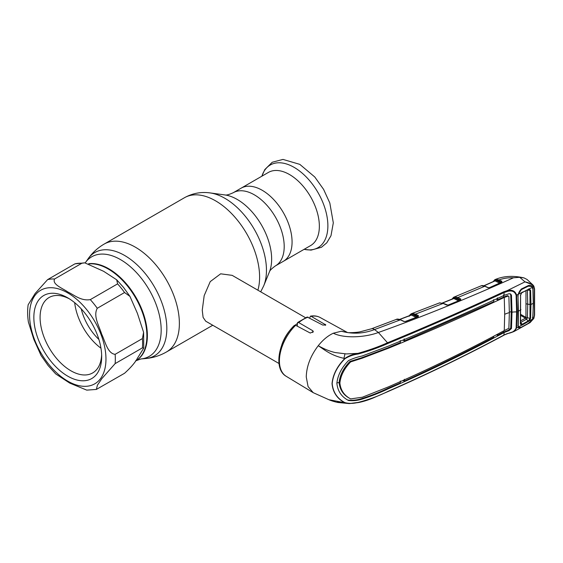 <?xml version="1.0" encoding="UTF-8"?>
<svg xmlns="http://www.w3.org/2000/svg" width="563" height="563" viewBox="0 0 563 563"><rect width="100%" height="100%" fill="white"/><g stroke="black" fill="none" stroke-linecap="round" stroke-linejoin="round"><path stroke-width="0.84" d="M262.21 190.28A42.232 24.378 60 0 1 289.797 227.494A42.232 24.378 60 0 1 283.323 261.331A42.232 24.378 -120 0 0 289.797 227.494A42.232 24.378 -120 0 0 262.21 190.28A42.232 24.378 -120 0 0 241.091 188.19A42.232 24.378 60 0 1 262.21 190.28M135.57 360.897L135.592 360.883A54.576 31.514 -120 0 0 143.959 317.145A54.576 31.514 -120 0 0 108.307 269.051A54.576 31.514 -120 0 0 89.214 263.864A54.576 31.514 60 0 1 127.604 286.166A54.576 31.514 60 0 1 135.592 360.883L140.898 358.962L145.796 358.511C153.157 357.829 160.047 355.647 166.472 351.966L212.751 325.252M305.463 317.666L232.16 275.349L220.661 273.815L210.231 281.62L204.179 295.638L202.251 310.241L203.102 317.384L205.699 321.177L279.002 363.501M322.873 348.11A26.461 15.278 -60 0 1 322.669 348.701M281.676 345.26A26.461 15.278 -60 0 1 291.001 329.109M295.202 325.147A26.461 15.278 -60 0 1 297.215 323.669M96.372 389.427L124.557 373.269C130.792 367.611 135.071 362.628 137.386 358.314L143.769 348.068L142.418 347.857L115.133 363.614L101.875 378.582L97.406 385.176L96.372 389.427L86.758 390.131L69.728 383.086L55.737 373.931L48.186 365.64L41.064 355.513L33.801 339.306L28.396 322.05C27.46 315.934 27.376 310.178 28.15 304.78L35.138 293.471L47.616 279.614L74.9 263.864L84.767 262.83L81.867 263.238L54.576 278.995C51.902 284.428 62.634 288.27 67.863 291.993C74.274 295.012 81.072 301.205 90.305 299.622L117.597 283.872L116.696 279.804L103.627 271.303L84.767 262.83M97.272 308.285C92.909 316.117 99.292 326.139 101.607 334.007C105.105 341.178 107.526 353.599 115.133 354.324L142.418 338.574L143.6 332.318L137.386 313.302L129.947 296.384L124.557 292.528L97.272 308.285A60.642 35.012 60 0 0 93.88 303.823A60.642 35.012 60 0 0 90.305 299.622M50.811 361.143A47.961 27.693 60 0 1 35.005 307.975A47.961 27.693 60 0 1 67.764 297.862A47.961 27.693 60 0 1 84.724 312.901A47.961 27.693 60 0 1 101.678 356.604A47.961 27.693 60 0 1 50.811 361.143M101.643 354.739A43.555 25.145 60 0 1 92.656 372.938A43.555 25.145 60 0 1 55.484 357.125A43.555 25.145 60 0 1 49.108 297.503A43.555 25.145 60 0 1 69.362 298.826M100.967 348.201A43.555 25.145 60 0 1 89.791 337.321A43.555 25.145 60 0 1 74.682 302.676M98.891 339.454A38.594 22.281 60 0 1 93.571 333.655A38.594 22.281 60 0 1 81.227 308.848M310.607 245.581A42.232 24.378 -120 0 0 317.082 211.737A42.232 24.378 -120 0 0 289.495 174.53A42.232 24.378 -120 0 0 268.382 172.44L233.23 192.729A42.232 24.378 60 0 1 254.342 194.826A42.232 24.378 60 0 1 281.929 232.033A42.232 24.378 60 0 1 275.455 265.877L310.607 245.581M480.732 285.934L481.485 285.694A0.662 0.528 77.8 0 0 481.4 285.722L453.982 297.123M481.59 285.687A0.662 0.528 77.8 0 0 481.485 285.694C482.217 285.42 483.413 285.596 485.067 286.222A0.662 0.408 114.4 0 0 484.771 286.25L481.4 285.722M488.311 287.792A0.662 0.408 114.5 0 0 487.861 287.651L484.771 286.25L457.874 297.538L460.759 298.974L460.682 299.995L448.218 305.019L446.41 304.956L443.151 303.436L415.487 314.133L418.379 315.604L418.302 316.666L405.564 321.522L403.77 321.445L400.377 319.847L374.515 329.58C363.508 333.739 352.452 334.281 341.368 331.213L347.962 332.627L341.368 331.213L333.296 333.226C344.577 338.785 365.619 337.321 378.392 332.487L374.515 329.58A9.923 4.441 -110.7 0 0 371.481 328.792L360.095 331.811C355.725 332.733 347.793 332.768 347.962 332.627M485.067 286.222L488.163 287.623L489.465 287.651A0.662 0.359 66.2 0 1 489.711 287.679L487.861 287.651M489.346 287.784A0.662 0.359 66.2 0 1 489.465 287.651L501.534 282.211A0.662 0.359 65.3 0 1 501.788 282.239L489.711 287.679M499.726 283.189L495.053 280.902L484.025 285.835M495.053 280.902L494.638 281.036L495.053 280.902A0.662 0.422 -64 0 0 495.503 280.149A0.662 0.507 -104.2 0 1 495.757 279.354L499.135 279.917L501.872 281.261L501.788 282.239M494.469 281.021L494.617 280.606A0.662 0.542 -121.7 0 1 494.814 279.741L495.067 279.6M494.863 280.803A0.662 0.486 -160.1 0 1 494.835 280.867L494.863 280.803A0.662 0.486 -160.1 0 0 494.786 280.395L493.807 281.324M500.176 282.352L501.323 282.042L498.684 280.754L495.75 280.184L500.176 282.352A0.662 0.422 -63.9 0 1 500.021 282.9M496.024 279.297A0.662 0.535 -99.1 0 0 495.75 280.184L495.503 280.149M348.18 400.293L348.518 400.49C341.572 396.887 337.694 391.165 336.871 383.333C337.694 375.268 341.572 367.688 348.518 360.58C352.966 358.476 357.498 356.956 362.108 356.013L388.28 346.161C428.204 329.756 466.833 312.817 504.152 295.336L503.991 292.584C466.586 309.995 427.943 326.927 388.055 343.388C378.885 347.526 368.906 351.073 358.11 354.021C353.43 354.641 349.053 356.189 344.978 358.68L344.788 358.518C348.793 355.76 353.17 354.036 357.927 353.36C368.674 350.348 378.618 346.794 387.745 342.677C427.62 326.23 466.255 309.284 503.646 291.852L507.122 290.67L525.012 281.859L532.908 284.92L527.031 279.466L524.04 277.925L519.719 277.299L513.47 277.784C508.241 277.58 503.47 278.291 499.135 279.917A0.662 0.422 -63.9 0 0 498.684 280.754M501.485 282.232A0.662 0.493 -158.3 0 0 501.38 282.049L501.323 282.042A0.662 0.422 -63.9 0 1 501.774 281.204M533.696 318.475L528.15 323.598L521.162 327.497L518.403 327.772L518.059 327.18L516.595 327.983L514.336 331.347L530.093 322.613L533.696 318.475L534.378 315.393L534.378 289.326A0.662 0.359 -2.2 0 0 534.59 289.044L533.823 286.088L532.908 284.92L533.696 286.651L533.745 285.99M525.012 281.859L519.719 277.299M534.378 289.326L533.696 286.651C532.07 284.322 529.234 282.739 525.195 281.894M503.646 335.245L507.256 333.789C509.656 332.846 510.275 333.127 514.336 331.347L507.53 333.599M518.059 327.18L518.059 294.407L516.595 295.125L517.108 311.839L516.595 327.983L516.116 328.067L516.63 311.937L516.116 295.237C514.8 291.465 511.873 290.205 507.333 291.451L503.991 292.584A0.662 0.366 64.7 0 0 503.646 291.852M517.826 296.321L518.023 295.969M517.826 325.717L518.023 325.308M532.415 288.629L533.034 288.502L533.4 303.211L532.718 319.003M532.415 317.546L533.034 317.476M534.378 315.393A0.662 0.401 2.4 0 0 534.59 315.111L534.59 289.044M533.696 286.651L532.718 287.158L533.034 288.502M507.333 291.451L507.122 290.67C512.077 289.445 515.236 290.93 516.595 295.125L516.116 295.237M518.059 294.407L521.162 289.108L528.15 285.652C529.769 285.061 531.134 285.321 532.253 286.426L532.718 287.158M521.162 289.108L521.007 289.797M504.152 295.336L509.015 293.759L510.62 293.977L511.471 295.223L511.999 312.162A16.538 9.55 180 0 1 516.63 311.937A0.662 0.38 180 0 0 517.108 311.839M510.226 293.816L510.725 294.808L511.246 311.747L511.999 312.162L511.471 328.518L509.015 330.678L504.202 332.48L503.575 332.1L508.34 330.277L510.725 328.095L511.246 311.747A17.418 10.057 180 0 0 509.36 312.099M503.646 330.91L503.575 332.1L497.488 335.33L497.579 334.133M504.265 330.58L504.694 314.337A16.538 9.55 180 0 1 509.36 312.648L508.882 328.306L504.265 330.58C467.001 350.693 428.394 369.455 388.442 386.858L362.375 397.225L350.665 398.893C344.267 395.578 340.671 390.3 339.876 383.058C340.671 375.577 344.267 368.526 350.665 361.896L349.933 361.467C343.521 368.047 339.911 375.099 339.088 382.615L339.876 383.058M350.665 398.893L349.933 398.484C343.521 395.191 339.911 389.899 339.088 382.615L336.878 382.819M400.244 340.524L400.384 342.593L387.808 347.857L361.706 357.744L349.933 361.467M504.694 314.337L504.265 297.426C467.001 314.935 428.394 331.867 388.442 348.237L362.375 358.138L350.665 361.896M509.36 312.648L508.882 296.455L508.213 296.054L504.265 297.426M508.213 296.054L507.566 295.652L503.681 297.032L497.636 299.896L496.165 299.101M508.22 296.047L507.566 295.652M404.41 379.258L404.248 381.158C434.819 367.28 464.623 352.677 493.66 337.35L493.751 336.16M347.786 400.054C352.262 400.582 356.808 400.131 361.439 398.71C370.616 395.782 379.349 392.348 387.647 388.414L400.244 382.96L400.384 381.067M347.85 400.089L348.518 400.49C352.966 401.004 357.498 400.546 362.108 399.111C371.256 396.155 379.983 392.721 388.28 388.794C428.204 371.348 466.833 352.586 504.152 332.501L504.202 332.48M497.488 335.33L496.411 334.753M404.248 381.158L403.045 380.511M493.66 299.629L493.793 301.691L404.41 340.918L402.826 340.066M404.41 340.918L404.248 338.856M504.307 297.405L503.681 297.032L503.575 294.97M497.488 297.841L497.636 299.896M344.978 358.68C337.314 366.4 333.057 374.719 332.191 383.628C333.057 392.305 337.314 398.646 344.978 402.636L344.788 402.728C337.138 398.71 332.888 392.341 332.029 383.621C332.888 374.676 337.138 366.309 344.788 358.518C331.037 355.654 324.534 349.736 318.243 345.724C323.042 348.37 328.525 351.031 335.224 352.558L346.358 353.93L357.927 353.36L358.11 354.021M344.978 402.636C349.053 403.692 353.43 403.622 358.103 402.418L349.313 403.587L328.891 399.709L313.218 392.671L308.067 386.563L306.258 376.95C306.553 366.231 310.544 355.823 318.243 345.724C322.902 339.89 327.926 335.724 333.296 333.226M357.927 402.587L358.103 402.418C368.871 399.639 378.857 395.944 388.055 391.341C427.943 373.86 466.586 355.084 503.991 335.006L507.333 333.549C511.887 332.902 514.814 331.079 516.116 328.067M504.152 332.501L503.871 335.259C466.46 355.316 427.81 374.099 387.921 391.595L375.127 397.119C373.515 397.9 365.493 401.313 358.005 402.615L349.32 403.587L338.011 402.503C332.895 401.454 329.256 399.892 328.883 399.702M337.328 402.109L345.872 403.199M388.055 343.388L378.392 332.487C421.631 317.068 466.657 298.833 513.47 277.784M446.41 304.956A0.662 0.408 -65 0 1 446.705 304.928L446.705 304.928A0.662 0.408 -65 0 1 446.853 305.097M447.874 305.104L443.447 303.408A0.662 0.408 -65 0 0 443.151 303.436L439.682 302.873A0.662 0.528 -102.4 0 1 439.752 302.852L439.752 302.852A0.662 0.528 -102.4 0 1 439.844 302.845M439.682 302.873L439.274 302.985A0.662 0.535 -109 0 1 439.295 302.978L439.295 302.978A0.662 0.535 -109 0 1 439.316 302.971M439.274 302.985L411.581 313.654M460.33 300.086L448.218 305.019M460.386 299.98A0.662 0.5 23.6 0 0 460.281 299.79A0.662 0.443 -61 0 1 460.759 298.974M458.972 300.558A0.662 0.422 116.4 0 0 459.091 300.065L460.238 299.783A0.662 0.422 -63.6 0 1 460.703 298.946M454.791 296.905L457.874 297.538A0.662 0.422 -63.6 0 0 457.416 298.383L454.517 297.792A0.662 0.535 -98.2 0 1 454.791 296.905L453.855 297.18A0.662 0.57 -115 0 1 453.855 297.18L454.566 296.947M403.77 321.445A0.662 0.401 -64.8 0 1 404.065 321.417L404.065 321.417A0.662 0.401 -64.8 0 1 404.22 321.593M400.377 319.847A0.662 0.401 -64.8 0 1 400.68 319.819C398.358 319.017 396.915 318.876 396.352 319.404L400.377 319.847M418.027 316.638A0.662 0.507 -155.1 0 0 417.908 316.42A0.662 0.429 -61.7 0 1 418.379 315.604M344.922 353.867A27.017 15.595 -60 0 1 343.902 358.321M295.652 325.301A33.949 19.599 120 0 0 279.417 360.904A33.949 19.599 120 0 0 286.243 376.323C272.985 368.969 278.706 340.193 294.435 325.365L295.652 325.301L310.262 333.05L313.338 331.586L312.831 330.777L298.721 322.578L297.574 322.543L297.215 326.132M297.574 322.543L307.18 317.004L322.74 325.055L325.808 324.935L311.191 316.336L310.417 316.16L309.685 317.989M416.261 317.525L411.412 315.062L399.8 319.467M416.726 316.688L417.887 316.42L415.022 314.97L412.102 314.344L416.726 316.688A0.662 0.415 -63.1 0 1 416.599 317.187M410.779 315.174L410.969 314.71A0.662 0.542 -119.1 0 1 411.187 313.837L412.383 313.45A0.662 0.535 -97.4 0 0 412.102 314.344L411.877 314.302A0.662 0.415 -63.1 0 1 411.412 315.062L410.962 315.189L411.412 315.062M411.877 314.302L411.145 314.513A0.662 0.5 -157 0 1 411.222 314.956L411.222 314.956A0.662 0.5 -157 0 1 411.18 315.034M411.145 314.513L410.103 315.428M415.022 314.97A0.662 0.415 -63.1 0 1 415.487 314.133L412.383 313.45M411.44 313.704L412.144 313.485M415.03 314.808L416.05 314.421M453.236 298.636L453.412 298.165L452.539 298.918M458.634 300.909L453.841 298.524L442.518 303.049M453.841 298.524L453.412 298.65L453.841 298.524A0.662 0.422 116.4 0 0 454.299 297.764L453.412 298.165A0.662 0.542 -119.7 0 1 453.616 297.299L451.927 299.164M460.281 299.79L457.416 298.383M454.299 297.764L459.091 300.065M453.616 298.496A0.662 0.493 21.8 0 0 453.574 297.982A0.662 0.57 -115 0 1 453.834 297.187M521.584 324.492L522.197 324.288L522.422 324.942L521.655 325.196L520.36 323.985L520.557 295.132L520.557 323.542L521.655 325.196L518.256 327.068L518.551 327.518L521.387 327.216L528.354 323.331L532.148 319.974L532.901 317.532L533.267 303.281L532.901 288.615L532.57 287.243L529.241 288.91L530.599 290.346L527.031 290.065M532.57 319.087L529.241 320.952L528.847 320.46L529.98 318.355L525.941 317.398L525.983 290.585M527.376 290.128L527.735 304.21L527.376 317.898L526.595 319.165L520.684 322.458M530.599 290.346L530.958 304.52L530.599 318.306L529.98 318.355L529.98 290.473L528.812 288.953M520.698 320.811L525.434 318.165A3.308 1.766 60.8 0 1 526.525 319.207M520.691 322.458L522.197 324.288L528.143 320.98L525.462 318.158L525.933 317.391L520.888 314.478M530.599 318.306L529.241 320.952L522.422 324.942M518.256 327.068L518.389 311.128M520.36 295.455L521.655 292.64L518.256 294.308L518.002 296.229L518.403 311.163A1477.453 853.001 180 0 0 520.712 309.953L520.909 309.573M518.002 296.229L517.833 295.878M529.241 288.91L522.197 292.443L529.241 288.91M518.256 294.308L521.387 289.607L528.354 286.159L532.148 286.644L532.57 287.243M522.197 292.443L521.655 292.64L522.422 292.063M528.383 289.108L528.143 289.495L528.383 289.108M520.557 323.542L520.36 323.985M528.383 321.628L528.143 320.98L528.847 320.46M520.866 315.533L525.462 318.158M85.217 262.872L85.33 262.717A57.503 33.203 60 0 1 120.51 259.613A57.503 33.203 60 0 1 159.779 317.053A57.503 33.203 60 0 1 140.898 358.962M85.33 262.717L88.166 258.699A59.636 34.427 60 0 1 124.655 255.482A59.636 34.427 60 0 1 165.381 315.048A59.636 34.427 60 0 1 145.796 358.511M88.166 258.699C92.438 252.667 97.779 247.79 104.176 244.068A62.296 35.969 60 0 1 135.324 247.157A62.296 35.969 60 0 1 176.022 302.049A62.296 35.969 60 0 1 166.472 351.966M104.176 244.068L184.411 197.747A62.296 35.969 60 0 1 215.559 200.829A62.296 35.969 60 0 1 257.889 290.198M263.723 285.814L269.381 271.985A48.728 28.136 60 0 0 237.192 199.422A48.728 28.136 60 0 0 224.897 194.939L210.09 192.919A58.749 33.921 60 0 1 224.919 198.324A58.749 33.921 60 0 1 263.723 285.814L260.704 291.824M88.701 263.695A54.576 31.514 60 0 1 108.779 268.776A54.576 31.514 60 0 1 144.438 316.87A54.576 31.514 60 0 1 136.07 360.609M86.864 309.847A54.027 31.19 60 0 1 100.847 378.181A54.027 31.19 60 0 1 48.664 364.198A54.027 31.19 60 0 1 34.681 295.864A54.027 31.19 60 0 1 86.864 309.847M115.133 354.324A60.642 35.012 60 0 1 115.133 363.614M117.597 283.872A60.642 35.012 60 0 1 121.172 288.066A60.642 35.012 60 0 1 124.557 292.528M47.616 279.614A60.642 35.012 60 0 1 54.576 278.995M74.9 263.864A60.642 35.012 60 0 1 81.867 263.238M142.418 338.574A60.642 35.012 60 0 1 142.418 347.857M304.119 249.325A47.728 27.552 -120 0 0 327.497 219.76A47.728 27.552 -120 0 0 294.125 167.366A47.728 27.552 -120 0 0 261.894 176.184M510.725 294.808L511.471 295.223M510.725 328.095L511.471 328.518M361.706 357.744L362.375 358.138M387.808 347.857L388.442 348.237M508.34 330.277L509.015 330.678M387.647 388.414L388.28 388.794M361.439 398.71L362.108 399.111M312.831 330.777L312.831 332.55M308.13 317.145A33.949 19.599 120 0 0 298.721 322.578M325.301 324.365L325.301 325.365M310.417 316.16C314.02 315.519 317.279 315.97 320.185 317.525A33.949 19.599 120 0 0 311.191 316.336M453.658 298.418L442.335 302.993M533.267 303.281A1477.453 853.001 180 0 1 530.958 304.52L527.735 304.21A3.308 1.907 -179.9 0 1 526.292 303.738M224.897 194.939C226.242 195.368 229.014 194.636 233.23 192.729M269.381 271.985C269.677 270.606 271.704 268.572 275.455 265.877M184.411 197.747C192.462 193.271 201.026 191.666 210.09 192.919M129.947 296.384L123.515 287.383L116.696 279.804M143.769 348.068L143.6 332.318M261.851 176.205L264.779 169.597L272.253 162.243L282.978 159.413L299.812 164.368L314.766 176.979L323.591 189.365L329.827 203.011L333.31 222.842L330.988 235.735L326.758 242.85L321.431 247.284L311.05 250.12L304.076 249.353M494.771 280.888L483.828 285.779M495.236 279.522C503.716 275.969 513.315 275.434 524.04 277.925M494.743 279.776L493.188 281.606M530.093 322.613L533.865 318.398L534.59 315.111M521.12 289.762L521.092 289.769C520.296 290.022 519.459 291.205 518.579 293.302M286.243 376.323L313.218 392.671M443.447 303.408L439.295 302.978M418.182 316.589L405.346 321.473L404.065 321.417L400.68 319.819M371.481 328.792L396.345 319.404M320.185 317.525L347.512 332.536M399.617 319.404L411.222 314.956M411.124 313.865C409.78 314.977 409.146 315.787 409.224 316.307M528.228 289.473L521.676 292.866L520.578 295.23L520.578 323.669"/></g></svg>

